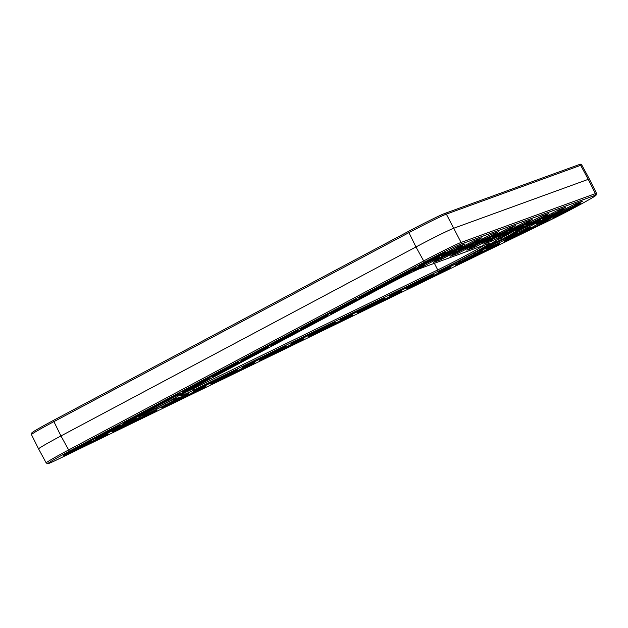 <?xml version="1.0" encoding="UTF-8"?>
<svg xmlns="http://www.w3.org/2000/svg" width="628" height="628" viewBox="0 0 628 628"><rect width="100%" height="100%" fill="white"/><g stroke="black" fill="none" stroke-linecap="round" stroke-linejoin="round"><path stroke-width="0.94" d="M38.591 448.91L46.213 462.938A34.383 1.201 -27.5 0 1 68.381 450.088L423.405 261.099A34.383 1.201 -27.5 0 1 461.078 242.447L595.391 193.628L588.255 179.341L580.649 165.313L446.343 214.132A34.383 1.201 152.5 0 0 408.663 232.784L53.647 421.773A34.383 1.201 152.5 0 0 31.471 434.623L38.591 448.91A34.666 1.209 -27.5 0 1 60.947 435.958L415.964 246.961A34.666 1.209 -27.5 0 1 453.95 228.168L588.255 179.341A34.666 1.209 -27.5 0 1 589.425 179.09L581.803 165.062A34.383 1.201 152.5 0 0 580.649 165.313A1.389 1.342 -110 0 0 579.008 164.662C580.178 163.939 581.112 164.065 581.803 165.062M126.354 423.617A21.014 0.73 152.5 0 0 121.18 426.341A21.014 0.73 152.5 0 0 117.483 428.327L95.519 439.003A21.014 0.73 152.5 0 0 95.762 438.823L122.319 424.685A21.014 0.73 152.5 0 0 129.768 421.043L135.428 418.554A66.584 2.324 -27.5 0 1 135.326 418.633L126.354 423.617L126.016 422.911M509.724 235.343A1.389 0.636 -118.5 0 1 509.7 235.359L520.251 229.942A21.014 0.73 152.5 0 0 530.268 224.95L540.174 220.483L535.017 223.647A90.338 3.156 152.5 0 0 527.677 227.619L503.884 238.821L505.556 237.612A135.915 4.741 -27.5 0 1 509.677 235.367L520.204 229.958A1.389 0.973 -115.5 0 0 520.251 229.942M520.165 229.981A1.389 0.973 -115.5 0 0 520.204 229.958L537.474 221.48A1.389 1.342 -110 0 0 537.639 221.409M178.917 399.361A15.323 0.534 -27.5 0 1 162.126 407.666A15.323 0.534 -27.5 0 1 171.499 402.053A15.323 0.534 -27.5 0 1 188.282 393.748A15.323 0.534 -27.5 0 1 178.917 399.361M276.783 351.798A15.323 0.534 -27.5 0 1 259.992 360.111A15.323 0.534 -27.5 0 1 269.365 354.498A15.323 0.534 -27.5 0 1 286.148 346.185A15.323 0.534 -27.5 0 1 276.783 351.798M374.649 304.235A15.323 0.534 -27.5 0 1 357.866 312.548A15.323 0.534 -27.5 0 1 367.231 306.935A15.323 0.534 -27.5 0 1 384.014 298.622A15.323 0.534 -27.5 0 1 374.649 304.235M472.515 256.671A15.323 0.534 -27.5 0 1 455.732 264.985A15.323 0.534 -27.5 0 1 465.097 259.372A15.323 0.534 -27.5 0 1 481.88 251.059A15.323 0.534 -27.5 0 1 472.515 256.671M436.067 257.927A15.323 0.534 -27.5 0 1 419.284 266.241A15.323 0.534 -27.5 0 1 428.649 260.628A15.323 0.534 -27.5 0 1 445.44 252.315A15.323 0.534 -27.5 0 1 436.067 257.927M376.902 289.43A15.323 0.534 -27.5 0 1 360.111 297.735A15.323 0.534 -27.5 0 1 369.476 292.122A15.323 0.534 -27.5 0 1 386.267 283.817A15.323 0.534 -27.5 0 1 376.902 289.43M570.381 209.108A15.323 0.534 -27.5 0 1 553.598 217.421A15.323 0.534 -27.5 0 1 562.963 211.809A15.323 0.534 -27.5 0 1 579.746 203.496A15.323 0.534 -27.5 0 1 570.381 209.108M553.59 215.216A15.323 0.534 -27.5 0 1 536.807 223.521A15.323 0.534 -27.5 0 1 546.172 217.908A15.323 0.534 -27.5 0 1 562.963 209.603A15.323 0.534 -27.5 0 1 553.59 215.216M536.807 221.315A15.323 0.534 -27.5 0 1 520.015 229.62A15.323 0.534 -27.5 0 1 529.38 224.015A15.323 0.534 -27.5 0 1 546.172 215.702A15.323 0.534 -27.5 0 1 536.807 221.315M520.015 227.415A15.323 0.534 -27.5 0 1 503.232 235.728A15.323 0.534 -27.5 0 1 512.597 230.115A15.323 0.534 -27.5 0 1 529.38 221.802A15.323 0.534 -27.5 0 1 520.015 227.415M503.224 233.522A15.323 0.534 -27.5 0 1 486.441 241.827A15.323 0.534 -27.5 0 1 495.806 236.214A15.323 0.534 -27.5 0 1 512.589 227.909A15.323 0.534 -27.5 0 1 503.224 233.522M486.441 239.621A15.323 0.534 -27.5 0 1 469.65 247.934A15.323 0.534 -27.5 0 1 479.015 242.322A15.323 0.534 -27.5 0 1 495.806 234.009A15.323 0.534 -27.5 0 1 486.441 239.621M469.65 245.721A15.323 0.534 -27.5 0 1 452.859 254.034A15.323 0.534 -27.5 0 1 462.232 248.421A15.323 0.534 -27.5 0 1 479.015 240.116A15.323 0.534 -27.5 0 1 469.65 245.721M452.859 251.828A15.323 0.534 -27.5 0 1 436.075 260.133A15.323 0.534 -27.5 0 1 445.44 254.521A15.323 0.534 -27.5 0 1 462.224 246.215A15.323 0.534 -27.5 0 1 452.859 251.828M81.051 446.924A15.323 0.534 -27.5 0 1 64.26 455.229A15.323 0.534 -27.5 0 1 73.625 449.617A15.323 0.534 -27.5 0 1 90.416 441.311A15.323 0.534 -27.5 0 1 81.051 446.924M140.217 415.422A15.323 0.534 -27.5 0 1 123.433 423.735A15.323 0.534 -27.5 0 1 132.798 418.122A15.323 0.534 -27.5 0 1 149.59 409.809A15.323 0.534 -27.5 0 1 140.217 415.422M199.39 383.928A15.323 0.534 -27.5 0 1 182.607 392.233A15.323 0.534 -27.5 0 1 191.972 386.62A15.323 0.534 -27.5 0 1 208.755 378.315A15.323 0.534 -27.5 0 1 199.39 383.928M258.563 352.426A15.323 0.534 -27.5 0 1 241.772 360.739A15.323 0.534 -27.5 0 1 251.137 355.126A15.323 0.534 -27.5 0 1 267.928 346.813A15.323 0.534 -27.5 0 1 258.563 352.426M317.729 320.924A15.323 0.534 -27.5 0 1 300.945 329.237A15.323 0.534 -27.5 0 1 310.311 323.624A15.323 0.534 -27.5 0 1 327.094 315.311A15.323 0.534 -27.5 0 1 317.729 320.924M521.452 232.894A15.323 0.534 -27.5 0 1 504.661 241.199A15.323 0.534 -27.5 0 1 514.026 235.586A15.323 0.534 -27.5 0 1 530.817 227.281A15.323 0.534 -27.5 0 1 521.452 232.894M423.586 280.457A15.323 0.534 -27.5 0 1 406.795 288.762A15.323 0.534 -27.5 0 1 416.16 283.149A15.323 0.534 -27.5 0 1 432.951 274.844A15.323 0.534 -27.5 0 1 423.586 280.457M325.712 328.012A15.323 0.534 -27.5 0 1 308.929 336.325A15.323 0.534 -27.5 0 1 318.294 330.713A15.323 0.534 -27.5 0 1 335.085 322.399A15.323 0.534 -27.5 0 1 325.712 328.012M227.846 375.575A15.323 0.534 -27.5 0 1 211.063 383.889A15.323 0.534 -27.5 0 1 220.428 378.276A15.323 0.534 -27.5 0 1 237.219 369.963A15.323 0.534 -27.5 0 1 227.846 375.575M129.98 423.139A15.323 0.534 -27.5 0 1 113.197 431.452A15.323 0.534 -27.5 0 1 122.562 425.839A15.323 0.534 -27.5 0 1 139.345 417.526A15.323 0.534 -27.5 0 1 129.98 423.139M165.14 403.482L165.203 403.592A22.396 0.785 -27.5 0 1 169.152 401.473A22.396 0.785 -27.5 0 1 170.157 400.939M174.513 399.479L174.827 400.075A21.014 0.73 152.5 0 0 170.117 402.556A21.014 0.73 152.5 0 0 166.412 404.55L144.456 415.218A21.014 0.73 152.5 0 0 140.664 416.482L144.887 413.836M474.587 240.446L481.794 237.824L474.36 241.961A21.014 0.73 152.5 0 0 468.763 244.787L458.377 249.426L461.235 247.526A21.014 0.73 152.5 0 0 465.05 245.344L474.587 240.446A1.389 1.342 70 0 1 474.321 240.548M433.438 262.206L440.723 258.289A21.014 0.73 152.5 0 0 446.32 255.463L456.713 250.823L453.856 252.723A21.014 0.73 152.5 0 0 450.033 254.905L440.503 259.804L433.296 262.425L440.699 258.304A1.389 0.652 -116.4 0 0 440.723 258.289M457.796 246.545L465.003 243.931L457.577 248.06A21.014 0.73 152.5 0 0 451.979 250.886L444.6 254.434L441.586 255.525L444.443 253.626A21.014 0.73 152.5 0 0 448.259 251.443L457.796 246.545A1.389 1.342 70 0 1 457.537 246.647M426.616 263.085L428.995 261.837A21.014 0.73 152.5 0 0 429.528 261.562L439.922 256.923L437.064 258.83A21.014 0.73 152.5 0 0 431.938 261.805L422.785 266.602A45.138 1.578 152.5 0 0 415.139 270.213L426.616 263.085M532.206 220.93A1.389 1.17 59.4 0 0 532.277 220.899L541.744 216.032A1.389 1.342 70 0 1 541.477 216.142A1.389 0.652 -116.4 0 1 541.517 217.547A21.014 0.73 152.5 0 0 535.92 220.373L528.548 223.921L525.534 225.012L528.391 223.113A21.014 0.73 152.5 0 0 532.206 220.93L541.579 216.111L548.801 213.481A1.389 1.342 70 0 0 548.951 213.418L541.517 217.547M524.953 222.131L532.159 219.517L524.725 223.647A21.014 0.73 152.5 0 0 519.136 226.48L508.743 231.12L511.6 229.22A21.014 0.73 152.5 0 0 515.415 227.038L524.953 222.131A1.389 1.342 70 0 1 524.694 222.241M453.706 254.152L457.514 252.189A21.014 0.73 152.5 0 0 463.111 249.363L470.482 245.815L473.496 244.724L470.647 246.623A21.014 0.73 152.5 0 0 466.824 248.806L457.286 253.704L450.088 256.318L453.706 254.152M491.379 234.338L498.577 231.724L491.151 235.853A21.014 0.73 152.5 0 0 485.554 238.687L475.168 243.326L478.018 241.419A21.014 0.73 152.5 0 0 481.841 239.237L491.379 234.338A1.389 1.342 70 0 1 491.112 234.448M467.012 249.999L474.305 246.09A1.389 0.652 -116.4 0 0 474.305 246.09A21.014 0.73 152.5 0 0 479.902 243.256L490.287 238.616L487.43 240.516A21.014 0.73 152.5 0 0 483.615 242.698L474.077 247.605L466.871 250.219L474.281 246.097A1.389 0.652 -116.4 0 1 474.258 246.105M508.17 228.239L515.368 225.617L507.942 229.754A21.014 0.73 152.5 0 0 502.345 232.58L494.974 236.128L491.952 237.219L494.809 235.319A21.014 0.73 152.5 0 0 498.632 233.137L508.17 228.239A1.389 1.342 70 0 1 507.903 228.341M575.319 203.825L582.525 201.211L575.099 205.34A21.014 0.73 152.5 0 0 561.691 212.248L547.946 218.78L550.285 217.217A48.317 1.688 -27.5 0 1 554.971 214.713A21.014 0.73 152.5 0 0 565.789 208.724L575.319 203.825A1.389 1.342 70 0 1 575.06 203.935M499.857 241.026L515.753 234.181A90.338 3.156 152.5 0 0 509.716 237.557L486.99 248.751A21.014 0.73 152.5 0 0 486.072 248.735L488.615 246.953A135.915 4.741 -27.5 0 1 492.274 244.92L499.857 241.026A1.389 1.162 65.5 0 1 499.731 241.089M474.533 252.825A1.389 0.463 63.2 0 1 474.713 254.167A21.014 0.73 152.5 0 0 463.715 259.866A21.014 0.73 152.5 0 0 460.01 261.86L438.054 272.536A21.014 0.73 152.5 0 0 437.936 272.207L444.663 268.431A45.138 1.578 152.5 0 0 473.748 253.249L480.263 249.936A1.389 1.162 65.5 0 1 480.137 249.999M438.116 271.979L444.655 268.439A1.389 0.455 63.2 0 1 444.655 268.439L473.763 253.241A1.389 0.549 61.6 0 0 473.763 253.241A1.389 0.549 61.6 0 0 473.779 253.225M535.88 225.138A1.389 0.981 -119.5 0 1 535.841 225.162L551.777 217.704A21.014 0.73 152.5 0 0 548.118 220.185L518.704 234.966L520.981 233.365A21.014 0.73 152.5 0 0 532.568 227.03A48.317 1.688 -27.5 0 1 535.802 225.185L543.864 221.025A1.389 1.162 -114.5 0 0 543.927 220.993M543.793 221.048A1.389 1.162 -114.5 0 0 543.864 221.025L551.855 217.39A1.389 1.162 -114.5 0 0 551.918 217.359M330.823 325.516L352.755 314.856A21.014 0.73 152.5 0 0 352.379 315.303L322.973 330.093L330.823 325.516A1.389 0.628 -118.5 0 1 330.823 325.516A1.389 0.628 -118.5 0 1 330.799 325.524L340.572 320.484A1.389 0.856 -115.9 0 0 340.604 320.461M283.675 348.336L303.819 338.633A21.014 0.73 152.5 0 0 303.45 339.089L274.044 353.87L276.32 352.277A21.014 0.73 152.5 0 0 281.862 349.301L283.675 348.336M272.309 354.506L281.886 349.294A1.389 0.628 -118.5 0 1 281.886 349.294L291.635 344.262A1.389 0.856 -115.9 0 0 291.667 344.246M318.765 330.234A21.014 0.73 152.5 0 0 316.92 331.215A21.014 0.73 152.5 0 0 313.215 333.209L291.259 343.877A21.014 0.73 152.5 0 0 291.627 343.422L300.043 338.845A1.389 0.856 64.1 0 1 300.011 338.861L321.041 328.64L318.765 330.234L318.427 329.912M483.803 243.899L491.096 239.982A1.389 0.652 63.6 0 1 491.072 239.998L504.064 233.608L507.079 232.517L504.221 234.417A21.014 0.73 152.5 0 0 500.406 236.599L490.868 241.497L483.662 244.119L491.072 239.998M344.356 317.423L348.98 315.06A1.389 0.856 64.1 0 1 348.94 315.075L369.939 304.878A1.389 0.856 -115.9 0 0 369.971 304.855L367.702 306.456A21.014 0.73 152.5 0 0 365.849 307.43A21.014 0.73 152.5 0 0 362.144 309.423L340.188 320.099A21.014 0.73 152.5 0 0 340.564 319.644L344.356 317.423M379.775 301.715A1.389 0.628 -118.5 0 1 379.752 301.73L389.533 296.683A1.389 0.856 -115.9 0 0 389.533 296.683L401.692 291.07A21.014 0.73 152.5 0 0 401.316 291.525L392.9 296.11L371.909 306.307L374.186 304.713A21.014 0.73 152.5 0 0 379.728 301.738L398.293 292.428A1.389 0.856 -115.9 0 0 398.325 292.413L401.41 290.992M397.909 291.282L418.907 281.077L416.631 282.671A21.014 0.73 152.5 0 0 414.786 283.652A21.014 0.73 152.5 0 0 411.081 285.646L389.125 296.314A21.014 0.73 152.5 0 0 389.493 295.859L397.909 291.282A1.389 0.856 64.1 0 1 397.877 291.298A1.389 0.856 64.1 0 1 397.846 291.314M430.47 276.987L450.621 267.293A21.014 0.73 152.5 0 0 450.245 267.748L420.839 282.529L428.689 277.953A1.389 0.628 -118.5 0 1 428.665 277.961L430.47 276.987M428.712 277.937A1.389 0.628 -118.5 0 1 428.689 277.953L438.438 272.921A1.389 0.856 -115.9 0 0 438.47 272.897M471.526 257.425L472.044 257.15A21.014 0.73 152.5 0 0 477.602 254.183L499.558 243.507A21.014 0.73 152.5 0 0 499.182 243.962L490.766 248.547L469.775 258.744L471.526 257.425M477.641 254.159A1.389 0.628 -118.5 0 1 477.618 254.167L487.367 249.135A1.389 0.856 -115.9 0 0 487.399 249.12M548.998 214.831A1.389 1.17 59.4 0 0 549.06 214.792L558.535 209.933L565.734 207.311L558.308 211.448A21.014 0.73 152.5 0 0 552.711 214.274L542.325 218.913L545.175 217.013A21.014 0.73 152.5 0 0 548.998 214.831L558.37 210.003A1.389 1.342 -110 0 0 558.535 209.933M558.268 210.035A1.389 1.342 -110 0 0 558.37 210.003L565.569 207.389A1.389 1.342 -110 0 0 565.734 207.311M500.924 237.4L505.422 235.092A21.014 0.73 152.5 0 0 513.476 231.049L523.87 226.41L521.012 228.317A21.014 0.73 152.5 0 0 514.481 232.297L509.536 235.202A141.402 4.938 152.5 0 0 502.243 239.174L484.973 247.071A45.138 1.578 152.5 0 0 497.109 239.59L500.924 237.4M497.109 239.59A1.389 1.382 -142.2 0 0 497.564 239.213L505.391 235.108A1.389 0.832 -116 0 0 505.422 235.092M128.991 423.9L129.509 423.617A21.014 0.73 152.5 0 0 135.067 420.65L157.024 409.974A21.014 0.73 152.5 0 0 156.647 410.429L148.232 415.014L127.241 425.219L128.991 423.9M135.067 420.65A1.389 0.628 -118.5 0 0 135.091 420.634A1.389 0.628 -118.5 0 1 135.091 420.634L144.833 415.603A1.389 0.856 -115.9 0 0 144.872 415.587M178.446 399.84A21.014 0.73 152.5 0 0 183.996 396.865L205.953 386.196A21.014 0.73 152.5 0 0 205.584 386.652L176.17 401.433L193.769 391.825A1.389 0.856 -115.9 0 0 193.801 391.809M202.177 386.401L223.168 376.203L220.899 377.797A21.014 0.73 152.5 0 0 219.054 378.778A21.014 0.73 152.5 0 0 215.349 380.772L193.393 391.44A21.014 0.73 152.5 0 0 193.762 390.985L202.177 386.401A1.389 0.856 64.1 0 1 202.145 386.424A1.389 0.856 64.1 0 1 202.106 386.44M86.177 444.404A1.389 0.628 -118.5 0 1 86.154 444.42L108.087 433.76A21.014 0.73 152.5 0 0 107.718 434.215L78.304 448.996L80.588 447.395A21.014 0.73 152.5 0 0 86.13 444.428L95.903 439.388A1.389 0.856 -115.9 0 0 95.935 439.372M95.864 439.404A1.389 0.856 -115.9 0 0 95.903 439.388L104.695 435.118A1.389 0.856 -115.9 0 0 104.727 435.094M223.372 378.284L227.375 376.062A21.014 0.73 152.5 0 0 232.933 373.087L254.889 362.411A21.014 0.73 152.5 0 0 254.513 362.866L225.107 377.656L232.957 373.071A1.389 0.628 -118.5 0 1 232.933 373.087A1.389 0.628 -118.5 0 0 232.972 373.063M232.957 373.071L242.698 368.039A1.389 0.856 -115.9 0 0 242.738 368.024M243.012 366.933L251.114 362.623A1.389 0.856 64.1 0 1 251.074 362.639L272.073 352.441A1.389 0.856 -115.9 0 0 272.105 352.418L269.836 354.011A21.014 0.73 152.5 0 0 267.983 354.993A21.014 0.73 152.5 0 0 264.278 356.987L242.322 367.655A21.014 0.73 152.5 0 0 242.698 367.207L251.074 362.639M480.263 249.936L491.182 244.975L490.052 245.878A141.402 4.938 152.5 0 0 483.623 249.457L474.713 254.167M398.121 277.615L418.17 267.19A21.014 0.73 152.5 0 0 418.523 267.026L403.27 276.092A45.138 1.578 152.5 0 0 392.288 281.697L388.324 283.393A21.014 0.73 152.5 0 0 391.613 281.328L408.773 271.948M144.911 413.828L172.425 399.95A45.138 1.578 152.5 0 0 179.098 397.5L174.827 400.075M192.945 390.459A36.33 1.272 -27.5 0 1 180.801 395.365A36.33 1.272 -27.5 0 1 203.668 382.366L381.18 287.875A36.33 1.272 -27.5 0 1 420.988 268.172L488.144 243.758A36.33 1.272 -27.5 0 1 475.286 252.009A36.33 1.272 -27.5 0 1 437.606 271.547L192.945 390.459A1.389 0.856 -115.9 0 0 193.055 388.818L192.78 388.277M69.347 451.179A33.001 1.154 152.5 0 0 48.576 462.977A33.001 1.154 152.5 0 0 59.605 458.526L548.935 220.711A33.001 1.154 152.5 0 0 583.161 202.962A33.001 1.154 152.5 0 0 594.834 195.465L460.52 244.284A33.001 1.154 152.5 0 0 424.371 262.182L69.347 451.179L60.947 435.958L53.341 420.454L408.349 231.465A33.001 1.154 -27.5 0 1 444.53 213.559A1.389 1.342 70 0 1 446.343 214.132L461.078 242.447A1.389 1.342 70 0 1 460.52 244.284M169.058 401.261L145.814 413.145L142.407 414.559L145.57 412.784A21.014 0.73 152.5 0 0 154.935 407.321L181.484 393.191A21.014 0.73 152.5 0 0 188.51 389.76L189.507 389.65A45.138 1.578 152.5 0 0 174.961 398.042L169.058 401.261L168.657 399.879L173.179 397.414A46.527 1.625 -27.5 0 1 173.634 397.132M251.114 362.623L272.105 352.418M348.98 315.06L369.971 304.855M325.241 328.499A21.014 0.73 152.5 0 0 330.799 325.524M423.107 280.936A21.014 0.73 152.5 0 0 428.665 277.961M541.744 216.032L548.951 213.418M491.096 239.982A21.014 0.73 152.5 0 0 496.685 237.156L503.892 233.687A1.389 1.342 -110 0 0 504.064 233.608M387.382 282.867A21.014 0.73 152.5 0 0 382.915 285.018L415.728 267.552A21.014 0.73 152.5 0 0 413.938 268.729L387.382 282.867A1.389 1.068 64.9 0 0 387.876 281.972M338.955 309.117L358.996 298.692A21.014 0.73 152.5 0 0 363.463 296.534L330.65 314.008A21.014 0.73 152.5 0 0 332.447 312.822L358.941 298.716A1.389 1.068 -115.1 0 0 358.996 298.692M328.216 314.361A21.014 0.73 152.5 0 0 323.75 316.512L356.563 299.046A21.014 0.73 152.5 0 0 354.765 300.231L328.216 314.361A1.389 1.068 64.9 0 0 328.703 313.466M279.782 340.611L299.823 330.187A21.014 0.73 152.5 0 0 304.29 328.036L271.477 345.502A21.014 0.73 152.5 0 0 273.274 344.325L299.776 330.218A1.389 1.068 -115.1 0 0 299.823 330.187M269.043 345.863A21.014 0.73 152.5 0 0 264.576 348.014L297.389 330.548A21.014 0.73 152.5 0 0 295.592 331.725L269.043 345.863A1.389 1.068 64.9 0 0 269.538 344.968M209.87 377.357A21.014 0.73 152.5 0 0 205.403 379.516L238.224 362.042A21.014 0.73 152.5 0 0 236.426 363.227L209.87 377.357A1.389 1.068 64.9 0 0 210.364 376.47M220.616 372.114L240.657 361.689A21.014 0.73 152.5 0 0 245.124 359.538L212.311 377.004A21.014 0.73 152.5 0 0 214.101 375.819L240.603 361.712A1.389 1.068 64.9 0 1 240.548 361.736M147.541 409.911L179.051 393.544A21.014 0.73 152.5 0 0 177.253 394.722L150.704 408.859A21.014 0.73 152.5 0 0 146.238 411.01L179.208 393.269M91.531 440.361A21.014 0.73 152.5 0 0 87.064 442.512L119.877 425.038A21.014 0.73 152.5 0 0 118.088 426.224L91.531 440.361A1.389 1.068 64.9 0 0 92.026 439.467M31.471 434.623L31.91 432.763C33.041 431.624 40.176 427.519 53.341 420.454L408.357 231.457L415.964 246.961L424.371 262.182M185.715 392.28A34.94 1.217 152.5 0 0 193.055 388.818L437.724 269.914A34.94 1.217 152.5 0 0 484.51 245.093M437.606 271.547A1.389 0.856 -115.9 0 0 437.724 269.914L434.38 263.313M594.834 195.465A1.389 1.342 70 0 0 595.391 193.628A34.383 1.201 -27.5 0 1 596.545 193.377L589.425 179.09M156.655 407.823L165.203 403.592A1.389 0.628 61.5 0 0 166.412 404.55M149.409 411.528L156.725 407.972A1.389 0.856 64.1 0 1 156.608 409.613M425.125 263.893L429.136 261.766M497.776 242.031L502.667 239.755M492.627 244.724L497.855 242.188A1.389 0.856 64.1 0 1 497.737 243.821M539.782 223.05L544.076 220.923M537.521 224.243L539.813 223.121A1.389 0.856 -115.9 0 1 539.703 224.761M512.527 231.544L512.621 231.724A22.396 0.785 -27.5 0 1 513.555 231.01M508.099 233.773L508.35 234.236L512.621 231.724A1.389 1.382 -143.9 0 0 514.481 232.297M500.618 237.557L500.987 238.248A142.792 4.985 -27.5 0 1 508.35 234.236A1.389 0.612 -118.5 0 0 509.536 235.202M495.508 240.838L500.987 238.248A1.389 0.691 -118.6 0 0 502.243 239.174M494.479 241.497L495.594 240.995A1.389 1.162 -114.5 0 1 495.202 242.761M173.155 397.383L173.179 397.414A1.389 1.287 -122.6 0 0 174.961 398.042M168.618 399.793L163.508 402.517M240.657 361.689A1.389 1.068 64.9 0 1 240.603 361.712L247.228 358.549M220.624 372.106L214.336 375.67A1.389 1.366 -129 0 1 214.101 375.819M243.813 360.637L243.405 360.378M217.806 373.629L218.426 374.155M205.403 379.516A1.389 0.746 -116.2 0 0 205.67 378.974M203.229 380.364L238.381 361.767M218.654 372.059L219.282 372.592M229.283 366.399L229.919 366.933M238.224 362.042A1.389 1.225 -121.3 0 1 237.533 362.144M235.257 363.259A1.389 1.366 51 0 0 236.426 363.227M299.721 330.242A1.389 1.068 -115.1 0 0 299.776 330.218L304.266 328.051A1.389 0.746 63.8 0 1 304.235 328.067M304.29 328.036A1.389 0.746 63.8 0 1 304.266 328.051L306.393 327.055M302.986 329.143L302.57 328.876M277.6 342.653L276.979 342.134M279.798 340.611L273.51 344.175A1.389 1.366 -129 0 1 273.274 344.325M264.576 348.014A1.389 0.746 -116.2 0 0 264.843 347.472M277.819 340.557L278.455 341.098M262.402 348.862L297.546 330.265M288.456 334.897L289.084 335.438M297.389 330.548A1.389 1.225 -121.3 0 1 296.706 330.65M294.422 331.765A1.389 1.366 51 0 0 295.592 331.725M358.886 298.74A1.389 1.068 -115.1 0 0 358.941 298.716L363.439 296.549A1.389 0.746 63.8 0 1 363.439 296.549L365.567 295.553M362.16 297.641L361.744 297.382M336.773 311.15L336.153 310.632M338.963 309.109L332.675 312.673A1.389 1.366 -129 0 1 332.447 312.822M323.75 316.512A1.389 0.746 -116.2 0 0 324.009 315.978M321.575 317.368L356.72 298.771M336.993 309.055L337.629 309.596M347.622 303.403L348.257 303.936M356.563 299.046A1.389 1.225 -121.3 0 1 355.88 299.148M353.595 300.262A1.389 1.366 51 0 0 354.765 300.231M254.756 360.849A1.389 0.856 64.1 0 1 254.473 362.05M245.681 366.32A1.389 0.856 -115.9 0 0 245.995 365.253M242.322 367.655A1.389 1.342 54.4 0 0 242.486 367.553L243.326 366.744M263.477 356.618A1.389 0.628 61.5 0 0 264.278 356.987M272.034 352.457A1.389 0.856 -115.9 0 0 272.073 352.441L273.769 351.649M251.53 363.753A1.389 0.856 64.1 0 1 251.49 363.769A1.389 0.856 64.1 0 1 251.459 363.785L254.615 362.34M254.889 362.411A1.389 1.342 -125.6 0 1 254.12 362.544M254.513 362.866A1.389 1.382 87 0 1 253.948 363.023L253.288 362.921M246.097 367.451A1.389 0.856 -115.9 0 0 246.388 366.25M225.436 377.106A1.389 0.856 64.1 0 1 225.107 377.656M87.064 442.512A1.389 0.746 -116.2 0 0 87.331 441.971M84.89 443.36L113.778 427.88M100.315 435.055L100.943 435.596M113.762 427.896L120.034 424.764M110.944 429.395L111.572 429.937M119.877 425.038A1.389 1.225 -121.3 0 1 119.194 425.14M116.918 426.255A1.389 1.366 51 0 0 118.088 426.224M107.317 433.893A1.389 1.342 54.4 0 0 108.087 433.76M107.718 434.215A1.389 1.382 87 0 1 107.145 434.372L106.493 434.262M99.303 438.791A1.389 0.856 -115.9 0 0 99.585 437.598M104.656 435.133A1.389 0.856 -115.9 0 0 104.695 435.118L107.812 433.681M78.304 448.996A1.389 0.856 -115.9 0 0 78.633 448.447M76.577 449.632L86.154 444.42A1.389 0.628 -118.5 0 1 86.13 444.428M151.199 407.965A1.389 1.068 64.9 0 1 150.704 408.859M146.238 411.01A1.389 0.746 -116.2 0 0 146.497 410.469M144.063 411.858L147.564 409.896M159.481 403.553L160.116 404.094M170.109 397.893L170.745 398.435M179.051 393.544A1.389 1.225 -121.3 0 1 178.368 393.646M176.083 394.761A1.389 1.366 51 0 0 177.253 394.722M194.39 390.53L193.557 391.338A1.389 1.342 -125.6 0 1 193.393 391.44M197.066 389.03A1.389 0.856 64.1 0 1 196.752 390.098M205.827 384.634A1.389 0.856 64.1 0 1 205.544 385.828M214.541 380.395A1.389 0.628 61.5 0 0 215.349 380.772M205.183 386.33A1.389 1.342 54.4 0 0 205.953 386.196M205.584 386.652A1.389 1.382 87 0 1 205.011 386.809L204.359 386.699M197.168 391.228A1.389 0.856 -115.9 0 0 197.451 390.035M176.17 401.433A1.389 0.856 -115.9 0 0 176.499 400.884M157.024 409.974A1.389 1.342 -125.6 0 1 156.254 410.108M156.647 410.429A1.389 1.382 87 0 1 156.082 410.586L155.422 410.484M148.232 415.014A1.389 0.856 -115.9 0 0 148.514 413.813M127.57 424.669A1.389 0.856 64.1 0 1 127.241 425.219M521.012 228.317A1.389 0.879 -119.1 0 1 519.89 227.917M523.697 226.488L505.391 235.108M497.564 239.213C496.065 240.163 500.948 237.894 485.02 247.047A1.389 0.942 -119.4 0 1 484.973 247.071M484.745 247.204A1.389 1.162 65.5 0 1 484.29 247.73M545.34 217.814A1.389 1.342 -110 0 0 546.038 216.527M552.31 213.002L552.711 214.274M558.3 210.035A1.389 0.652 63.6 0 1 558.308 211.448M542.325 218.913A1.389 1.342 -110 0 0 542.875 218.348M542.372 218.662L549.06 214.792A1.389 1.17 59.4 0 0 549.123 214.752M499.558 243.507A1.389 1.342 -125.6 0 1 498.789 243.64M468.041 259.38L477.618 254.167A1.389 0.628 -118.5 0 1 477.602 254.183M499.182 243.962A1.389 1.382 87 0 1 498.616 244.119L497.957 244.009M490.766 248.547A1.389 0.856 -115.9 0 0 491.049 247.346M470.097 258.194A1.389 0.856 64.1 0 1 469.775 258.744M449.852 267.426A1.389 1.342 54.4 0 0 450.621 267.293M450.245 267.748A1.389 1.382 87 0 1 449.679 267.897L449.02 267.795M441.837 272.324A1.389 0.856 -115.9 0 0 442.12 271.131M420.839 282.529A1.389 0.856 -115.9 0 0 421.168 281.98M390.121 295.403L389.289 296.212A1.389 1.342 -125.6 0 1 389.125 296.314M392.798 293.904A1.389 0.856 64.1 0 1 392.484 294.979M401.559 289.508A1.389 0.856 64.1 0 1 401.276 290.701M410.28 285.269A1.389 0.628 61.5 0 0 411.081 285.646M400.915 291.204A1.389 1.342 54.4 0 0 401.692 291.07M401.316 291.525A1.389 1.382 87 0 1 400.75 291.682L400.091 291.573M392.9 296.11A1.389 0.856 -115.9 0 0 393.183 294.909M371.909 306.307A1.389 0.856 -115.9 0 0 372.231 305.757M370.175 306.943L379.752 301.73A1.389 0.628 -118.5 0 1 379.728 301.738M352.622 313.286A1.389 0.856 64.1 0 1 352.339 314.487M343.555 318.757A1.389 0.856 -115.9 0 0 343.861 317.69M340.188 320.099A1.389 1.342 54.4 0 0 340.352 319.997L341.192 319.189M361.343 309.055A1.389 0.628 61.5 0 0 362.144 309.423M369.9 304.894A1.389 0.856 -115.9 0 0 369.939 304.878L371.635 304.085M503.099 234.016A1.389 0.879 60.9 0 0 504.221 234.417M500.406 236.599A1.389 1.17 -120.6 0 1 498.828 236.073M490.868 241.497A1.389 1.342 -110 0 0 491.481 239.794M503.774 233.726A1.389 1.342 -110 0 0 503.892 233.687L506.914 232.588A1.389 1.342 -110 0 0 507.079 232.517M292.256 342.966L291.423 343.775A1.389 1.342 -125.6 0 1 291.259 343.877M294.932 341.467A1.389 0.856 64.1 0 1 294.618 342.543M303.693 337.071A1.389 0.856 64.1 0 1 303.41 338.264M312.414 332.832A1.389 0.628 61.5 0 0 313.215 333.209M303.049 338.767A1.389 1.342 54.4 0 0 303.819 338.633M303.45 339.089A1.389 1.382 87 0 1 302.877 339.246L302.225 339.136M295.034 343.665A1.389 0.856 -115.9 0 0 295.317 342.472M274.044 353.87A1.389 0.856 -115.9 0 0 274.365 353.321M351.986 314.989A1.389 1.342 54.4 0 0 352.755 314.856M352.379 315.303A1.389 1.382 87 0 1 351.813 315.46L351.154 315.358M343.963 319.887A1.389 0.856 -115.9 0 0 344.254 318.694M322.973 330.093A1.389 0.856 -115.9 0 0 323.302 329.543M551.07 217.751A1.389 1.091 59.9 0 0 551.777 217.704M548.118 220.185A1.389 1.382 87 0 1 547.545 220.334L546.179 219.596M551.784 217.421A1.389 1.162 -114.5 0 0 551.855 217.39L552.42 217.139M518.704 234.966A1.389 0.856 -115.9 0 0 519.034 234.417M532.568 227.03A1.389 1.083 60 0 0 532.623 227.006L535.841 225.162A1.389 0.981 -119.5 0 1 535.802 225.185M516.977 235.594L532.623 227.006A1.389 1.083 60 0 0 532.677 226.967M450.425 265.503A1.389 0.856 64.1 0 1 450.205 266.924M441.421 271.194A1.389 0.856 -115.9 0 0 441.696 269.977M438.054 272.536A1.389 1.342 54.4 0 0 438.226 272.434L439.184 271.351M458.919 261.107A1.389 0.628 61.5 0 0 460.01 261.86M482.406 248.971A1.389 0.895 60.8 0 0 483.623 249.457M489.385 245.799A1.389 0.824 61 0 0 490.052 245.878M486.645 248.084A1.389 1.295 67.7 0 1 486.072 248.735M488.042 246.474L487.155 248.649A1.389 1.342 -125.6 0 1 486.99 248.751M490.523 245.893A1.389 0.856 64.1 0 1 490.35 247.416M515.753 234.181A1.389 0.864 -119.1 0 1 515.078 234.111M508.46 237.125A1.389 0.966 60.6 0 0 509.716 237.557M582.525 201.211A1.389 1.342 70 0 1 582.36 201.282L575.154 203.904L554.971 214.713M554.979 214.705L550.301 217.209A1.389 0.51 -118.3 0 1 550.285 217.217L547.373 218.866M548.409 218.254A1.389 1.162 65.5 0 1 547.946 218.78M556.486 213.897A1.389 1.162 65.5 0 1 555.945 215.145M575.099 205.34A1.389 0.652 -116.4 0 0 575.083 203.927M560.922 211.495L561.691 212.248M495.673 234.841A1.389 1.342 70 0 1 494.974 236.128M491.952 237.219A1.389 1.342 -110 0 0 492.509 236.654M501.945 231.308L502.345 232.58M507.926 228.341A1.389 0.652 63.6 0 1 507.942 229.754M492.007 236.968L507.997 228.309L515.203 225.695A1.389 1.342 -110 0 0 515.368 225.617M487.43 240.516A1.389 0.879 -119.1 0 1 486.315 240.116M479.886 243.264L474.281 246.097M483.615 242.698A1.389 1.17 -120.6 0 1 482.037 242.173M474.077 247.605A1.389 1.342 -110 0 0 474.69 245.893M475.718 242.753A1.389 1.342 70 0 1 475.168 243.326M478.881 240.94A1.389 1.342 70 0 1 478.183 242.227M491.151 235.853A1.389 0.652 -116.4 0 0 491.143 234.44M485.154 237.408L485.554 238.687M470.647 246.623A1.389 0.879 -119.1 0 1 469.524 246.223M473.331 244.794L463.103 249.363L450.221 256.106M466.824 248.806A1.389 1.17 -120.6 0 1 465.246 248.28M457.286 253.704A1.389 1.342 -110 0 0 457.898 252.001M509.3 230.547A1.389 1.342 70 0 1 508.743 231.12M532.159 219.517A1.389 1.342 70 0 1 531.995 219.588L524.788 222.21L508.798 230.861M512.464 228.733A1.389 1.342 70 0 1 511.757 230.021M524.725 223.647A1.389 0.652 -116.4 0 0 524.718 222.234M518.736 225.209L519.136 226.48M525.581 224.761L532.277 220.899A1.389 1.17 59.4 0 0 532.332 220.86M526.091 224.447A1.389 1.342 70 0 1 525.534 225.012M529.255 222.634A1.389 1.342 70 0 1 528.548 223.921M535.527 219.101L535.92 220.373M392.045 281.038L392.288 281.697M391.613 281.328A1.389 1.366 51 0 0 391.848 281.171L398.144 277.6M403.192 274.923A1.389 0.487 63.2 0 1 403.27 276.092M408.098 272.309A1.389 1.201 59.1 0 0 409.605 272.693M418.421 267.073A1.389 1.044 -115.2 0 0 418.523 267.026A1.389 1.201 59.1 0 0 419.214 266.939M423.602 264.749A1.389 1.201 -120.9 0 1 423.531 264.788L436.743 258.092A1.389 1.342 70 0 1 436.617 258.132M436.907 258.022A1.389 1.342 70 0 1 436.743 258.092L439.82 256.978M437.064 258.83A1.389 0.879 -119.1 0 1 435.95 258.422M414.001 270.503A1.389 1.201 -120.9 0 1 413.93 270.55L423.531 264.788A1.389 1.201 -120.9 0 1 423.46 264.835M431.938 261.805A1.389 1.272 -122.1 0 1 430.211 261.217M413.53 270.786L413.93 270.55A1.389 1.201 -120.9 0 1 413.852 270.589M422.785 266.602A1.389 1.146 -114.5 0 0 423.225 264.977M415.493 269.608A1.389 0.887 64.2 0 1 415.139 270.213M382.915 285.018A1.389 0.746 -116.2 0 0 383.182 284.476M380.741 285.866L384.25 283.903M396.166 277.56L396.794 278.102M384.234 283.911L415.885 267.269M406.795 271.9L407.423 272.442M415.728 267.552A1.389 1.225 -121.3 0 1 415.045 267.646M412.769 268.768A1.389 1.366 51 0 0 413.938 268.729M442.143 254.96A1.389 1.342 70 0 1 441.586 255.525M445.307 253.147A1.389 1.342 70 0 1 444.6 254.434M457.577 248.06A1.389 0.652 -116.4 0 0 457.561 246.647M451.579 249.614L451.979 250.886M453.856 252.723A1.389 0.879 -119.1 0 1 452.733 252.323M456.54 250.894L440.699 258.304M450.033 254.905A1.389 1.17 -120.6 0 1 448.463 254.379M440.503 259.804A1.389 1.342 -110 0 0 441.115 258.1M462.098 247.04A1.389 1.342 70 0 1 461.392 248.327M458.377 249.426A1.389 1.342 -110 0 0 458.935 248.861M461.235 247.526A1.389 0.879 60.9 0 0 461.266 247.511L465.12 245.305A1.389 1.17 59.4 0 0 465.175 245.265M468.37 243.515L468.763 244.787M465.05 245.344A1.389 1.17 59.4 0 0 465.12 245.305L474.423 240.516L481.621 237.902A1.389 1.342 -110 0 0 481.794 237.824M474.352 240.54A1.389 0.652 63.6 0 1 474.36 241.961M140.664 416.482A1.389 1.083 -115 0 0 141.135 415.822M145.508 412.941L144.621 415.116A1.389 1.342 -125.6 0 1 144.456 415.218M147.949 412.274A1.389 0.856 64.1 0 1 147.816 413.883M139.016 417.039L172.017 400.067M420.988 268.172A1.389 1.342 -110 0 1 420.823 268.242L487.972 243.829A1.389 1.342 -110 0 0 488.144 243.758M180.793 395.373L180.715 395.475C181.837 394.376 189.491 390.012 203.684 382.366L203.692 382.358M203.684 382.366L381.18 287.875C397.579 279.122 416.741 269.648 420.823 268.242M535.017 223.647A1.389 0.526 -118.3 0 1 534.13 223.011M537.356 221.519A1.389 1.342 -110 0 0 537.474 221.48L540.009 220.561A1.389 1.342 -110 0 0 540.174 220.483M527.677 227.619A1.389 0.652 -118.6 0 1 526.547 226.841M520.785 231.135A1.389 1.162 -114.5 0 0 521.216 229.471M503.884 238.821A1.389 1.162 -114.5 0 0 504.339 238.295M505.556 237.612A1.389 0.683 61.4 0 0 505.587 237.604L509.7 235.359A1.389 0.636 -118.5 0 1 509.677 235.367M503.311 238.899L505.587 237.604A1.389 0.683 61.4 0 0 505.611 237.588M161.443 403.608L181.429 393.214A1.389 1.068 64.9 0 1 181.382 393.238M181.484 393.191A1.389 1.068 64.9 0 1 181.429 393.214L191.336 388.418M189.507 389.65A1.389 0.777 -118.8 0 1 188.902 389.572M161.459 403.608L155.163 407.172A1.389 1.366 -129 0 1 154.935 407.321M155.163 407.172L145.594 412.769A1.389 0.652 -118.6 0 1 145.57 412.784M145.814 413.145L145.79 412.667M95.762 438.823A1.389 1.366 51 0 0 95.998 438.666L95.692 438.901A1.389 1.342 -125.6 0 1 95.519 439.003M99.224 436.766A1.389 0.856 64.1 0 1 98.886 437.661M102.27 435.11L122.264 424.716A1.389 1.068 64.9 0 1 122.209 424.732M107.93 432.095A1.389 0.856 64.1 0 1 107.678 433.391M116.416 427.613A1.389 0.628 61.5 0 0 117.483 428.327M122.319 424.685A1.389 1.068 64.9 0 1 122.264 424.716L135.083 418.531M134.533 418.766A1.389 1.358 53.2 0 0 135.326 418.633M135.428 418.554A1.389 1.358 -127.2 0 1 134.69 418.695M162.055 407.391L188.219 393.772M259.921 359.828L286.085 346.209M357.787 312.265L383.951 298.645M455.653 264.702L481.817 251.082M419.214 265.958L445.378 252.338M360.04 297.46L386.204 283.84M553.519 217.139L579.691 203.519M536.736 223.238L562.9 209.619M519.945 229.346L546.109 215.726M503.154 235.445L529.318 221.825M486.37 241.552L512.534 227.933M469.579 247.652L495.743 234.032M452.788 253.751L478.952 240.131M435.997 259.859L462.161 246.239M64.189 454.955L90.353 441.335M123.363 423.453L149.527 409.833M182.528 391.958L208.692 378.339M241.701 360.456L267.866 346.837M300.867 328.954L327.039 315.334M504.59 240.924L530.754 227.297M406.724 288.488L432.888 274.86M308.858 336.043L335.022 322.423M210.992 383.606L237.156 369.986M113.126 431.169L139.29 417.549M441.641 255.274L457.631 246.616L464.838 244.002M475.215 243.067L491.214 234.417L498.412 231.795M485.805 248.602L499.794 241.066L517.26 233.121M473.763 253.241L491.685 244.755M321.238 330.721L325.249 328.491M291.942 343.155L322.698 327.871M340.878 319.369L348.94 315.075M389.815 295.592L420.564 280.308M419.111 283.157L423.115 280.928M125.506 425.847L135.091 420.634M174.443 402.069L178.454 399.84M194.076 390.718L224.832 375.434M214.336 375.67L212.083 377.145M271.249 345.643L273.51 344.175M330.422 314.149L332.675 312.673M242.698 368.039L251.49 363.769M193.769 391.825L205.678 386.118M144.833 415.603L156.749 409.903M485.02 247.047L483.717 247.809M487.367 249.135L499.276 243.429M438.438 272.921L450.347 267.214M291.635 344.262L303.544 338.555M340.572 320.484L352.481 314.777M479.894 243.264L490.123 238.695M387.68 283.785L391.848 281.171M408.765 271.955L419.465 266.602M458.432 249.175L461.266 247.511M171.719 400.209L179.569 397.296M487.972 243.829L488.576 243.609M46.213 462.938L47.571 463.7C48.725 463.205 45.279 465.364 59.566 458.542L548.903 220.726L583.334 202.868C595.305 196.211 595.603 195.661 595.972 195.355L596.545 193.377M145.594 412.769L141.873 414.88M95.998 438.666L102.286 435.102M408.357 231.457C425.619 222.336 437.732 216.338 444.695 213.481L579.008 164.662"/></g></svg>
